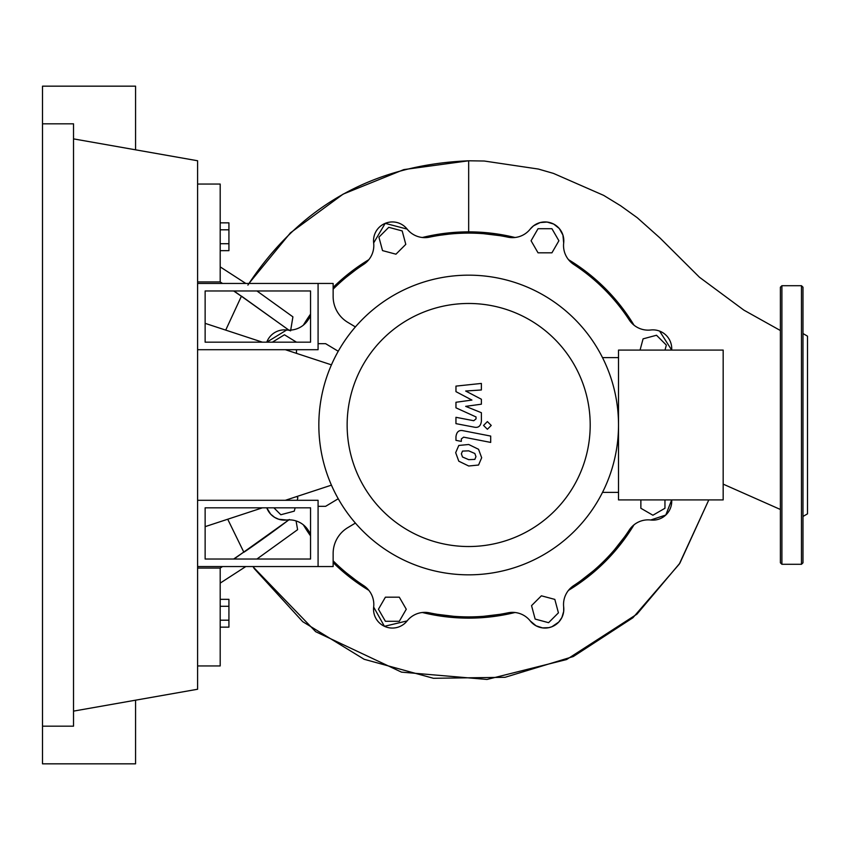 <?xml version="1.0" encoding="UTF-8"?>
<svg xmlns="http://www.w3.org/2000/svg" width="850" height="850" viewBox="0 0 850 850"><rect width="100%" height="100%" fill="white"/><g stroke="black" fill="none" stroke-linecap="round" stroke-linejoin="round"><path stroke-width="1.27" d="M205.137 507.822L310.547 507.822L310.547 559.024L205.137 559.024L205.137 507.822M197.604 500.299L318.081 500.299L318.081 566.557L197.604 566.557M331.436 485.148L285.345 500.299M262.427 507.822L205.137 526.649M205.137 323.351L262.427 342.178M285.345 349.701L331.436 364.852M548.59 622.678L535.149 619.076L531.548 605.636L541.386 595.808L554.827 599.399L558.418 612.839L548.59 622.678M664.955 499.917L664.955 508.268L652.906 515.227L640.868 508.268L640.868 499.917M640.061 350.083L643.078 338.853L656.508 335.251L666.347 345.089L665.008 350.083M551.937 228.714L558.896 240.762L551.937 252.811L538.029 252.811L531.08 240.762L538.029 228.714L551.937 228.714M388.758 227.322L402.188 230.924L405.79 244.364L395.962 254.192L382.521 250.601L378.919 237.161L388.758 227.322M272.382 342.178L284.431 334.772L296.48 342.178M296.48 349.701L296.48 353.366M296.714 496.559L297.872 497.717L297.181 500.299M295.163 507.822L294.27 511.147L280.829 514.749L273.902 507.822M385.401 621.286L378.441 609.237L385.401 597.189L399.309 597.189L406.268 609.237L399.309 621.286L385.401 621.286M286.641 329.991L266.773 342.178A18.828 18.828 0 0 1 286.599 329.991A22.589 22.589 0 0 0 308.114 319.919A191.887 191.887 0 0 1 310.547 316.285M333.136 289.159A191.887 191.887 0 0 1 363.587 264.435A22.589 22.589 0 0 0 373.66 242.93A18.828 18.828 0 0 1 407.118 229.075A22.589 22.589 0 0 0 429.441 237.161A191.887 191.887 0 0 1 507.907 237.161A22.589 22.589 0 0 0 530.23 229.075A18.828 18.828 0 0 1 563.688 242.93A22.589 22.589 0 0 0 573.75 264.435A191.887 191.887 0 0 1 629.234 319.919A22.589 22.589 0 0 0 650.739 329.991A18.828 18.828 0 0 1 671.681 350.083L659.621 331.096M650.696 520.009L665.794 515.036L671.681 499.917A18.828 18.828 0 0 1 650.739 520.009A22.589 22.589 0 0 0 629.234 530.081A191.887 191.887 0 0 1 573.75 585.565A22.589 22.589 0 0 0 563.688 607.07A18.828 18.828 0 0 1 530.23 620.925A22.589 22.589 0 0 0 507.907 612.839A191.887 191.887 0 0 1 429.441 612.839A22.589 22.589 0 0 0 407.118 620.925A18.828 18.828 0 0 1 373.66 607.07A22.589 22.589 0 0 0 363.587 585.565A191.887 191.887 0 0 1 333.136 560.841M310.547 533.715A191.887 191.887 0 0 1 308.114 530.081A22.589 22.589 0 0 0 286.599 520.009A18.828 18.828 0 0 1 266.773 507.822A18.828 18.828 0 0 0 286.599 520.009L278.779 519.265L274.635 517.384L270.64 514.133L266.773 507.822M347.14 425A121.529 121.529 0 0 0 468.669 546.529A121.529 121.529 0 0 0 590.197 425A121.529 121.529 0 0 0 468.669 303.471A121.529 121.529 0 0 0 347.14 425M318.835 425A149.834 149.834 0 0 0 468.669 574.834A149.834 149.834 0 0 0 618.513 425L618.513 499.917L723.169 499.917L723.169 350.083L618.513 350.083L618.513 425A149.834 149.834 0 0 0 468.669 275.166A149.834 149.834 0 0 0 318.835 425M602.501 357.606L618.513 357.606M602.501 492.394L618.513 492.394M347.767 527.659A30.122 30.122 0 0 0 333.136 553.488A30.122 30.122 0 0 1 347.767 527.659L355.396 523.079M338.236 498.748L325.614 506.324L318.081 506.324L318.081 566.557L333.136 566.557L333.136 553.488M338.236 351.252L325.614 343.676L318.081 343.676L318.081 283.443L333.136 283.443L333.136 296.512A30.122 30.122 0 0 0 347.767 322.341L355.396 326.921M333.136 296.512A30.122 30.122 0 0 0 347.767 322.341A30.122 30.122 0 0 1 333.136 296.512A30.122 30.122 0 0 0 347.767 322.341M474.842 459.393L475.968 456.631L474.842 453.496L468.701 450.84L462.506 451.095L461.38 453.804L462.506 456.992L468.701 459.659L474.842 459.393M478.55 449.289L468.701 444.497L458.798 445.453L455.674 452.689L458.798 461.199L468.701 466.002L478.55 465.035L481.674 457.746L478.55 449.289M490.694 436.071L463.229 430.737C459.011 429.781 456.588 431.779 455.961 436.73L455.961 440.342L461.327 441.384L461.327 438.951L463.622 437.155L490.694 442.414L490.694 436.071M483.544 425.436L487.39 429.271L491.236 425.436L487.39 421.589L483.544 425.436M455.961 391.648L471.92 400.063L455.961 402.273L455.961 407.819L476.021 416.946L476.021 418.912L473.737 420.718L455.951 417.308L455.951 423.64L474.151 427.136C478.38 428.071 480.803 426.062 481.397 421.101L481.376 412.707L465.672 406.353L481.376 404.196L481.376 399.234L465.672 391.021L481.376 389.969L481.376 383.435L455.961 386.112L455.961 391.648M205.137 342.178L310.547 342.178L310.547 290.976L205.137 290.976L205.137 342.178M197.604 349.701L318.081 349.701L318.081 283.443L197.604 283.443M247.892 285.111C299.837 206.199 373.426 164.762 468.669 160.788L468.669 231.869L514.994 237.501A193.131 193.131 0 0 0 422.354 237.501L466.554 231.88M348.245 274.008L333.136 287.406L368.847 259.664A193.131 193.131 0 0 0 333.136 287.406M303.344 524.822L310.547 535.893L303.344 524.822A193.131 193.131 0 0 0 310.547 535.893M333.136 562.594L368.847 590.336L333.136 562.594A193.131 193.131 0 0 0 368.847 590.336M422.354 612.499L468.658 618.131L514.994 612.499L468.669 618.131L422.354 612.499A193.131 193.131 0 0 0 514.994 612.499M568.501 590.336L605.221 561.584L634.004 524.822L605.232 561.563L568.501 590.336A193.131 193.131 0 0 0 634.004 524.822M473.832 231.933L468.701 231.869M220.192 250.676L228.926 250.676L228.926 222.849L220.192 222.849M220.192 243.716L228.926 243.716M220.192 229.808L228.926 229.808M220.192 606.284L228.926 606.284L228.926 599.324L220.192 599.324M220.192 627.151L228.926 627.151L228.926 606.284M220.192 620.192L228.926 620.192M568.501 259.664L593.874 277.95L603.914 287.119L613.286 296.99L627.863 315.647L634.004 325.178A193.131 193.131 0 0 0 568.501 259.664M530.209 229.096L533.566 225.803L540.154 222.572L547.06 222.052L553.679 224.06L559.289 228.523L562.934 235.089L563.678 242.951M530.23 229.075A18.828 18.828 0 0 1 563.688 242.93M407.118 229.075A18.828 18.828 0 0 0 373.66 242.93L385.199 223.348L407.139 229.107M303.344 325.178L310.547 314.107A193.131 193.131 0 0 0 303.344 325.178M563.678 607.038L563.688 611.384L561.903 617.482L558.779 622.051L551.937 626.726L548.813 627.672L542.491 627.895L536.074 625.812L530.219 620.914M407.139 620.904L384.434 626.312L373.66 607.07M197.604 665.943L220.192 665.943L220.192 568.066L222.519 566.557M234.026 559.024L288.904 519.86M220.192 583.121L245.788 566.557M256.934 559.024L297.596 529.688L296.076 520.933M243.854 552.234L227.726 519.233L243.854 552.234C242.282 553.499 267.899 535.872 289.329 519.488M197.604 568.066L220.192 568.066L222.456 566.557M233.665 559.024L243.769 552.086M289.414 330.533L241.453 296.119L225.718 330.119L241.453 296.119M256.934 290.976L292.91 316.848L290.583 330.894M288.904 330.14L234.026 290.976M222.519 283.443L220.192 281.934L220.192 184.057L197.604 184.057M241.379 296.257L233.665 290.976M222.456 283.443L220.192 281.934L197.604 281.934M245.788 283.443L220.192 266.879M708.804 499.917L679.278 564.102L632.921 617.748L573.293 656.529L505.027 677.301L433.436 678.289L364.172 659.292L302.717 621.679L253.991 568.31L302.717 621.679L364.172 659.292L433.436 678.289L505.027 677.301L573.293 656.529L632.921 617.748L679.278 564.102L708.804 499.917L679.851 563.21L636.916 614.189L566.61 659.536L486.976 679.458L401.498 672.138L315.711 631.72L252.801 566.557M780.396 330.533L743.878 310.133L699.454 277.238L660.131 238.117L637.245 217.706L620.681 205.796L603.681 195.383L553.456 173.4L538.326 169.044L484.256 161.022L468.669 160.788L403.824 169.596L343.156 194.108L290.424 232.847L248.933 283.443M802.984 516.46L807.5 513.846L807.5 336.154L802.984 333.54M802.984 425L802.984 562.796L801.476 564.294L801.476 285.706L802.984 287.204L802.984 425M780.396 562.796L780.396 287.204L781.904 285.706L781.904 564.294L780.396 562.796M42.5 123.824L73.525 123.824L73.525 726.176L42.5 726.176L42.5 86.169L135.564 86.169L135.564 149.823M135.564 700.177L135.564 763.831L42.5 763.831L42.5 726.176M73.525 138.879L197.604 160.756L197.604 689.244L73.525 711.121M723.169 484.128L780.396 509.479M801.476 564.294L781.904 564.294M781.904 285.706L801.476 285.706"/></g></svg>
